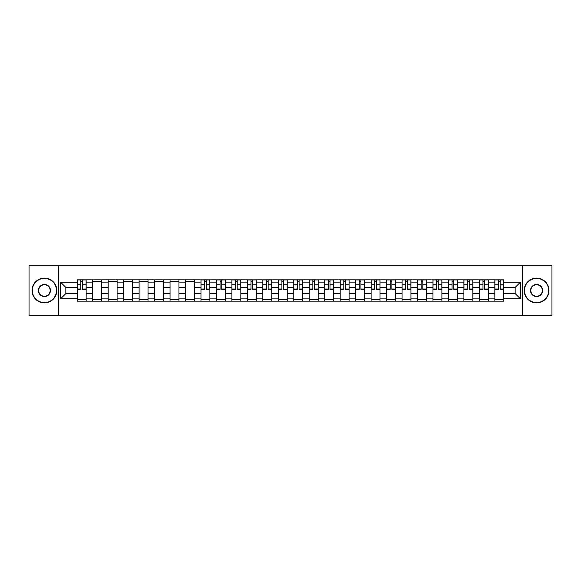 <?xml version="1.0" encoding="UTF-8"?>
<svg xmlns="http://www.w3.org/2000/svg" width="581" height="581" viewBox="0 0 581 581"><rect width="100%" height="100%" fill="white"/><g stroke="black" fill="none" stroke-linecap="round" stroke-linejoin="round"><path stroke-width="0.87" d="M522.406 315.287L551.95 315.287L551.95 265.713L29.05 265.713L29.05 315.287L522.406 315.287L522.406 265.713M92.706 301.161L92.706 282.867L86.155 282.867L86.155 301.161M86.155 282.867L86.155 279.839M92.706 282.867L92.706 279.839M101.624 279.839L101.624 301.161M108.168 301.161L108.168 279.839M117.093 279.839L117.093 301.161M123.637 301.161L123.637 279.839M132.562 279.839L132.562 301.161M139.106 301.161L139.106 279.839M148.024 279.839L148.024 301.161M154.568 301.161L154.568 279.839M163.493 279.839L163.493 301.161M170.037 301.161L170.037 279.839M178.963 279.839L178.963 301.161M185.506 301.161L185.506 279.839M194.424 279.839L194.424 301.161M200.968 301.161L200.968 279.839M209.894 279.839L209.894 301.161M216.437 301.161L216.437 279.839M225.363 279.839L225.363 301.161M231.906 301.161L231.906 279.839M240.825 279.839L240.825 301.161M247.368 301.161L247.368 279.839M256.294 279.839L256.294 301.161M262.837 301.161L262.837 279.839M271.763 279.839L271.763 301.161M278.306 301.161L278.306 279.839M287.225 279.839L287.225 301.161M293.775 301.161L293.775 279.839M302.694 279.839L302.694 301.161M309.237 301.161L309.237 279.839M318.163 279.839L318.163 301.161M324.706 301.161L324.706 279.839M333.632 279.839L333.632 301.161M340.175 301.161L340.175 279.839M349.094 279.839L349.094 301.161M355.637 301.161L355.637 279.839M364.563 279.839L364.563 301.161M371.106 301.161L371.106 279.839M380.032 279.839L380.032 301.161M386.576 301.161L386.576 279.839M395.494 279.839L395.494 301.161M402.037 301.161L402.037 279.839M410.963 279.839L410.963 301.161M417.507 301.161L417.507 279.839M426.432 279.839L426.432 301.161M432.976 301.161L432.976 279.839M441.894 279.839L441.894 301.161M448.438 301.161L448.438 279.839M457.363 279.839L457.363 301.161M463.907 301.161L463.907 279.839M472.832 279.839L472.832 301.161M479.376 301.161L479.376 279.839M488.294 279.839L488.294 301.161M494.845 301.161L494.845 279.839M494.845 293.572L488.294 293.572M479.376 293.572L472.832 293.572M463.907 293.572L457.363 293.572M448.438 293.572L441.894 293.572M432.976 293.572L426.432 293.572M417.507 293.572L410.963 293.572M402.037 293.572L395.494 293.572M386.576 293.572L380.032 293.572M371.106 293.572L364.563 293.572M355.637 293.572L349.094 293.572M340.175 293.572L333.632 293.572M324.706 293.572L318.163 293.572M309.237 293.572L302.694 293.572M293.775 293.572L287.225 293.572M278.306 293.572L271.763 293.572M262.837 293.572L256.294 293.572M247.368 293.572L240.825 293.572M231.906 293.572L225.363 293.572M216.437 293.572L209.894 293.572M200.968 293.572L194.424 293.572M185.506 293.572L178.963 293.572M170.037 293.572L163.493 293.572M154.568 293.572L148.024 293.572M139.106 293.572L132.562 293.572M123.637 293.572L117.093 293.572M108.168 293.572L101.624 293.572M92.706 293.572L86.155 293.572M494.845 287.428L488.294 287.428M479.376 287.428L472.832 287.428M463.907 287.428L457.363 287.428M448.438 287.428L441.894 287.428M432.976 287.428L426.432 287.428M417.507 287.428L410.963 287.428M402.037 287.428L395.494 287.428M386.576 287.428L380.032 287.428M371.106 287.428L364.563 287.428M355.637 287.428L349.094 287.428M340.175 287.428L333.632 287.428M324.706 287.428L318.163 287.428M309.237 287.428L302.694 287.428M293.775 287.428L287.225 287.428M278.306 287.428L271.763 287.428M262.837 287.428L256.294 287.428M247.368 287.428L240.825 287.428M231.906 287.428L225.363 287.428M216.437 287.428L209.894 287.428M200.968 287.428L194.424 287.428M185.506 287.428L178.963 287.428M170.037 287.428L163.493 287.428M154.568 287.428L148.024 287.428M139.106 287.428L132.562 287.428M123.637 287.428L117.093 287.428M108.168 287.428L101.624 287.428M92.706 287.428L86.155 287.428M65.835 293.572L77.237 293.572L77.237 287.428L65.835 287.428L65.835 293.572L60.577 298.83L60.577 282.17L77.237 282.17L77.237 287.428M503.763 287.428L503.763 293.572L515.165 293.572L515.165 287.428L503.763 287.428L503.763 279.839L77.237 279.839L77.237 282.17M503.763 282.17L520.423 282.17L520.423 298.83L503.763 298.83L503.763 293.572M77.237 293.572L77.237 301.161L503.763 301.161L503.763 298.83M77.237 298.83L60.577 298.83M58.594 315.287L58.594 265.713M86.155 299.673L77.237 299.673M80.853 281.327L82.538 281.327M101.624 299.673L92.706 299.673M92.706 281.327L101.624 281.327M117.093 299.673L108.168 299.673M108.168 281.327L117.093 281.327M132.562 299.673L123.637 299.673M123.637 281.327L132.562 281.327M148.024 299.673L139.106 299.673M139.106 281.327L148.024 281.327M163.493 299.673L154.568 299.673M154.568 281.327L163.493 281.327M178.963 299.673L170.037 299.673M170.037 281.327L178.963 281.327M194.424 299.673L185.506 299.673M185.506 281.327L194.424 281.327M209.894 299.673L200.968 299.673M204.592 281.327L206.277 281.327M225.363 299.673L216.437 299.673M220.054 281.327L221.739 281.327M240.825 299.673L231.906 299.673M235.523 281.327L237.208 281.327M256.294 299.673L247.368 299.673M250.992 281.327L252.677 281.327M271.763 299.673L262.837 299.673M266.454 281.327L268.146 281.327M287.225 299.673L278.306 299.673M281.923 281.327L283.608 281.327M302.694 299.673L293.775 299.673M297.392 281.327L299.077 281.327M318.163 299.673L309.237 299.673M312.854 281.327L314.546 281.327M333.632 299.673L324.706 299.673M328.323 281.327L330.008 281.327M349.094 299.673L340.175 299.673M343.792 281.327L345.477 281.327M364.563 299.673L355.637 299.673M359.261 281.327L360.946 281.327M380.032 299.673L371.106 299.673M374.723 281.327L376.408 281.327M395.494 299.673L386.576 299.673M390.192 281.327L391.877 281.327M410.963 299.673L402.037 299.673M405.661 281.327L407.346 281.327M426.432 299.673L417.507 299.673M421.123 281.327L422.808 281.327M441.894 299.673L432.976 299.673M436.592 281.327L438.277 281.327M457.363 299.673L448.438 299.673M452.062 281.327L453.746 281.327M472.832 299.673L463.907 299.673M467.523 281.327L469.216 281.327M488.294 299.673L479.376 299.673M482.993 281.327L484.677 281.327M503.763 299.673L494.845 299.673M498.462 281.327L500.147 281.327M60.577 282.17L65.835 287.428M515.165 293.572L520.423 298.83M515.165 287.428L520.423 282.17M82.538 289.36L82.538 279.94L86.111 279.94L86.111 289.36L82.538 289.36M80.853 281.233L82.538 281.233M80.853 279.94L77.288 279.94L77.288 289.36L80.853 289.36L80.853 279.94L82.538 279.94M44.417 302.599A12.099 12.099 0 0 0 56.517 290.5A12.099 12.099 0 0 0 44.417 278.401A12.099 12.099 0 0 0 32.325 290.5A12.099 12.099 0 0 0 44.417 302.599M44.417 278.11A12.39 12.39 0 0 1 56.815 290.5A12.39 12.39 0 0 1 44.417 302.89A12.39 12.39 0 0 1 32.028 290.5A12.39 12.39 0 0 1 44.417 278.11M44.417 296.55A6.05 6.05 0 0 1 38.368 290.5A6.05 6.05 0 0 1 44.417 284.45A6.05 6.05 0 0 1 50.467 290.5A6.05 6.05 0 0 1 44.417 296.55M44.417 284.748A5.752 5.752 0 0 0 38.666 290.5A5.752 5.752 0 0 0 44.417 296.252A5.752 5.752 0 0 0 50.169 290.5A5.752 5.752 0 0 0 44.417 284.748M536.583 302.599A12.099 12.099 0 0 0 548.675 290.5A12.099 12.099 0 0 0 536.583 278.401A12.099 12.099 0 0 0 524.483 290.5A12.099 12.099 0 0 0 536.583 302.599M536.583 278.11A12.39 12.39 0 0 1 548.972 290.5A12.39 12.39 0 0 1 536.583 302.89A12.39 12.39 0 0 1 524.185 290.5A12.39 12.39 0 0 1 536.583 278.11M536.583 296.55A6.05 6.05 0 0 1 530.533 290.5A6.05 6.05 0 0 1 536.583 284.45A6.05 6.05 0 0 1 542.632 290.5A6.05 6.05 0 0 1 536.583 296.55M536.583 284.748A5.752 5.752 0 0 0 530.831 290.5A5.752 5.752 0 0 0 536.583 296.252A5.752 5.752 0 0 0 542.334 290.5A5.752 5.752 0 0 0 536.583 284.748M206.277 289.36L206.277 279.94L209.843 279.94L209.843 289.36L206.277 289.36M204.592 281.233L206.277 281.233M204.592 279.94L201.019 279.94L201.019 289.36L204.592 289.36L204.592 279.94L206.277 279.94M221.739 289.36L221.739 279.94L225.312 279.94L225.312 289.36L221.739 289.36M220.054 281.233L221.739 281.233M220.054 279.94L216.488 279.94L216.488 289.36L220.054 289.36L220.054 279.94L221.739 279.94M237.208 289.36L237.208 279.94L240.781 279.94L240.781 289.36L237.208 289.36M235.523 281.233L237.208 281.233M235.523 279.94L231.957 279.94L231.957 289.36L235.523 289.36L235.523 279.94L237.208 279.94M252.677 289.36L252.677 279.94L256.243 279.94L256.243 289.36L252.677 289.36M250.992 281.233L252.677 281.233M250.992 279.94L247.419 279.94L247.419 289.36L250.992 289.36L250.992 279.94L252.677 279.94M268.146 289.36L268.146 279.94L271.712 279.94L271.712 289.36L268.146 289.36M266.454 281.233L268.146 281.233M266.454 279.94L262.888 279.94L262.888 289.36L266.454 289.36L266.454 279.94L268.146 279.94M283.608 289.018L287.181 289.36L283.608 289.36L283.608 279.94L287.181 279.94L285.198 279.94M287.181 289.018L287.181 279.94M281.923 281.233L283.608 281.233M281.923 279.94L278.357 279.94L278.357 289.36L281.923 289.36L281.923 279.94L283.608 279.94M299.077 289.36L299.077 279.94L302.643 279.94L302.643 289.36L299.077 289.36M297.392 281.233L299.077 281.233M297.392 279.94L293.819 279.94L293.819 289.36L297.392 289.36L297.392 279.94L299.077 279.94M314.546 289.36L314.546 279.94L318.112 279.94L318.112 289.36L314.546 289.36M312.854 281.233L314.546 281.233M312.854 279.94L309.288 279.94L309.288 289.36L312.854 289.36L312.854 279.94L314.546 279.94M330.008 289.36L330.008 279.94L333.581 279.94L333.581 289.36L330.008 289.36M328.323 281.233L330.008 281.233M328.323 279.94L324.757 279.94L324.757 289.36L328.323 289.36L328.323 279.94L330.008 279.94M345.477 289.36L345.477 279.94L349.043 279.94L349.043 289.36L345.477 289.36M343.792 281.233L345.477 281.233M343.792 279.94L340.219 279.94L340.219 289.36L343.792 289.36L343.792 279.94L345.477 279.94M360.946 289.36L360.946 279.94L364.512 279.94L364.512 289.36L360.946 289.36M359.261 281.233L360.946 281.233M359.261 279.94L355.688 279.94L355.688 289.36L359.261 289.36L359.261 279.94L360.946 279.94M376.408 289.36L376.408 279.94L379.981 279.94L379.981 289.36L376.408 289.36M374.723 281.233L376.408 281.233M374.723 279.94L371.157 279.94L371.157 289.36L374.723 289.36L374.723 279.94L376.408 279.94M391.877 289.36L391.877 279.94L395.45 279.94L395.45 289.36L391.877 289.36M390.192 281.233L391.877 281.233M390.192 279.94L386.619 279.94L386.619 289.36L390.192 289.36L390.192 279.94L391.877 279.94M407.346 289.36L407.346 279.94L410.912 279.94L410.912 289.36L407.346 289.36M405.661 281.233L407.346 281.233M405.661 279.94L402.088 279.94L402.088 289.36L405.661 289.36L405.661 279.94L407.346 279.94M422.808 289.36L422.808 279.94L426.381 279.94L426.381 289.36L422.808 289.36M421.123 281.233L422.808 281.233M421.123 279.94L417.557 279.94L417.557 289.36L421.123 289.36L421.123 279.94L422.808 279.94M438.277 289.36L438.277 279.94L441.85 279.94L441.85 289.36L438.277 289.36M436.592 281.233L438.277 281.233M436.592 279.94L433.027 279.94L433.027 289.36L436.592 289.36L436.592 279.94L438.277 279.94M453.746 289.36L453.746 279.94L457.312 279.94L457.312 289.36L453.746 289.36M452.062 281.233L453.746 281.233M452.062 279.94L448.488 279.94L448.488 289.36L452.062 289.36L452.062 279.94L453.746 279.94M469.216 289.36L469.216 279.94L472.781 279.94L472.781 289.36L469.216 289.36M467.523 281.233L469.216 281.233M467.523 279.94L463.958 279.94L463.958 289.36L467.523 289.36L467.523 279.94L469.216 279.94M484.677 289.36L484.677 279.94L488.251 279.94L488.251 289.36L484.677 289.36M482.993 281.233L484.677 281.233M482.993 279.94L479.427 279.94L479.427 289.36L482.993 289.36L482.993 279.94L484.677 279.94M500.147 289.36L500.147 279.94L503.712 279.94L503.712 289.36L500.147 289.36M498.462 281.233L500.147 281.233M498.462 279.94L494.889 279.94L494.889 289.36L498.462 289.36L498.462 279.94L500.147 279.94M479.376 282.867L472.832 282.867M463.907 282.867L457.363 282.867M448.438 282.867L441.894 282.867M432.976 282.867L426.432 282.867M417.507 282.867L410.963 282.867M402.037 282.867L395.494 282.867M386.576 282.867L380.032 282.867M371.106 282.867L364.563 282.867M355.637 282.867L349.094 282.867M340.175 282.867L333.632 282.867M324.706 282.867L318.163 282.867M309.237 282.867L302.694 282.867M293.775 282.867L287.225 282.867M278.306 282.867L271.763 282.867M262.837 282.867L256.294 282.867M247.368 282.867L240.825 282.867M231.906 282.867L225.363 282.867M216.437 282.867L209.894 282.867M200.968 282.867L194.424 282.867M185.506 282.867L178.963 282.867M170.037 282.867L163.493 282.867M154.568 282.867L148.024 282.867M139.106 282.867L132.562 282.867M123.637 282.867L117.093 282.867M108.168 282.867L101.624 282.867M494.845 282.867L488.294 282.867M479.376 298.133L472.832 298.133M463.907 298.133L457.363 298.133M448.438 298.133L441.894 298.133M432.976 298.133L426.432 298.133M417.507 298.133L410.963 298.133M402.037 298.133L395.494 298.133M386.576 298.133L380.032 298.133M371.106 298.133L364.563 298.133M355.637 298.133L349.094 298.133M340.175 298.133L333.632 298.133M324.706 298.133L318.163 298.133M309.237 298.133L302.694 298.133M293.775 298.133L287.225 298.133M278.306 298.133L271.763 298.133M262.837 298.133L256.294 298.133M247.368 298.133L240.825 298.133M231.906 298.133L225.363 298.133M216.437 298.133L209.894 298.133M200.968 298.133L194.424 298.133M185.506 298.133L178.963 298.133M170.037 298.133L163.493 298.133M154.568 298.133L148.024 298.133M139.106 298.133L132.562 298.133M123.637 298.133L117.093 298.133M108.168 298.133L101.624 298.133M92.706 298.133L86.155 298.133M494.845 298.133L488.294 298.133M82.538 289.018L86.111 289.018M82.538 284.755L86.111 284.755M77.288 289.018L80.853 289.018M77.288 284.755L80.853 284.755M206.277 289.018L209.843 289.018M206.277 284.755L209.843 284.755M201.019 289.018L204.592 289.018M201.019 284.755L204.592 284.755M221.739 289.018L225.312 289.018M221.739 284.755L225.312 284.755M216.488 289.018L220.054 289.018M216.488 284.755L220.054 284.755M237.208 289.018L240.781 289.018M237.208 284.755L240.781 284.755M231.957 289.018L235.523 289.018M231.957 284.755L235.523 284.755M252.677 289.018L256.243 289.018M252.677 284.755L256.243 284.755M247.419 289.018L250.992 289.018M247.419 284.755L250.992 284.755M268.146 289.018L271.712 289.018M268.146 284.755L271.712 284.755M262.888 289.018L266.454 289.018M262.888 284.755L266.454 284.755M283.608 284.755L287.181 284.755M278.357 289.018L281.923 289.018M278.357 284.755L281.923 284.755M299.077 289.018L302.643 289.018M299.077 284.755L302.643 284.755M293.819 289.018L297.392 289.018M293.819 284.755L297.392 284.755M314.546 289.018L318.112 289.018M314.546 284.755L318.112 284.755M309.288 289.018L312.854 289.018M309.288 284.755L312.854 284.755M330.008 289.018L333.581 289.018M330.008 284.755L333.581 284.755M324.757 289.018L328.323 289.018M324.757 284.755L328.323 284.755M345.477 289.018L349.043 289.018M345.477 284.755L349.043 284.755M340.219 289.018L343.792 289.018M340.219 284.755L343.792 284.755M360.946 289.018L364.512 289.018M360.946 284.755L364.512 284.755M355.688 289.018L359.261 289.018M355.688 284.755L359.261 284.755M376.408 289.018L379.981 289.018M376.408 284.755L379.981 284.755M371.157 289.018L374.723 289.018M371.157 284.755L374.723 284.755M391.877 289.018L395.45 289.018M391.877 284.755L395.45 284.755M386.619 289.018L390.192 289.018M386.619 284.755L390.192 284.755M407.346 289.018L410.912 289.018M407.346 284.755L410.912 284.755M402.088 289.018L405.661 289.018M402.088 284.755L405.661 284.755M422.808 289.018L426.381 289.018M422.808 284.755L426.381 284.755M417.557 289.018L421.123 289.018M417.557 284.755L421.123 284.755M438.277 289.018L441.85 289.018M438.277 284.755L441.85 284.755M433.027 289.018L436.592 289.018M433.027 284.755L436.592 284.755M453.746 289.018L457.312 289.018M453.746 284.755L457.312 284.755M448.488 289.018L452.062 289.018M448.488 284.755L452.062 284.755M469.216 289.018L472.781 289.018M469.216 284.755L472.781 284.755M463.958 289.018L467.523 289.018M463.958 284.755L467.523 284.755M484.677 289.018L488.251 289.018M484.677 284.755L488.251 284.755M479.427 289.018L482.993 289.018M479.427 284.755L482.993 284.755M500.147 289.018L503.712 289.018M500.147 284.755L503.712 284.755M494.889 289.018L498.462 289.018M494.889 284.755L498.462 284.755"/></g></svg>
